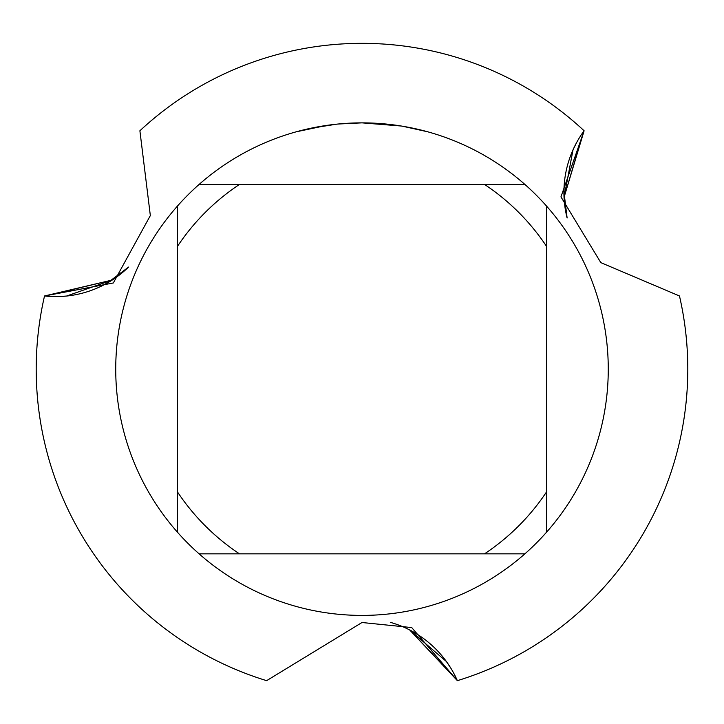 <?xml version="1.0" encoding="UTF-8"?>
<svg xmlns="http://www.w3.org/2000/svg" width="724" height="724" viewBox="0 0 724 724"><rect width="100%" height="100%" fill="white"/><g stroke="black" fill="none" stroke-linecap="round" stroke-linejoin="round"><path stroke-width="1.09" d="M139.895 130.773A325.8 325.8 0 0 1 362 43.34A325.8 325.8 0 0 0 139.895 130.773L150.339 215.58L113.333 282.966L44.526 295.971A325.8 325.8 0 0 0 266.631 680.66L362 622.504L411.712 627.572L457.369 680.66A325.8 325.8 0 0 0 679.474 295.971L600.811 262.613L560.955 196.874L584.105 130.773A104.184 104.184 0 0 0 567.118 218.005L563.924 191.634M401.377 126.03L362 122.863L369.566 122.98M370.1 122.999L382.489 123.713M385.639 124.003L390.227 124.483M356.733 122.917L362 122.863A246.278 246.278 0 0 1 524.891 553.842A246.278 246.278 0 0 1 177.299 532.031A246.278 246.278 0 0 1 177.299 206.24L177.299 532.031M359.366 122.872L364.253 122.872M372.96 123.107L376.29 123.279M402.417 126.202L427.866 131.831M362 43.34A325.8 325.8 0 0 1 584.105 130.773A325.8 325.8 0 0 0 362 43.34M337.004 124.13L311.012 128.193M345.755 123.397L353.991 122.99M296.143 131.831L326.569 125.424M328.642 125.134L334.298 124.428M340.398 123.813L343.927 123.523M344.823 123.46L346.199 123.37M524.891 184.43L199.109 184.43A246.278 246.278 0 0 1 362 122.863L338.045 124.03M45.304 296.053L112.265 280.025L44.526 295.971A104.184 104.184 0 0 0 128.564 267.066L107.315 283.021M679.474 295.971A325.8 325.8 0 0 1 457.369 680.66A104.184 104.184 0 0 0 390.327 622.332A104.184 104.184 0 0 1 457.369 680.66L409.694 629.971L457.052 679.945M199.109 553.842L239.481 553.842A221.644 221.644 0 0 1 177.299 491.659M239.481 553.842L524.891 553.842M546.701 532.031L546.701 491.659A221.644 221.644 0 0 1 484.519 553.842M546.701 491.659L546.701 206.24M484.519 184.43A221.644 221.644 0 0 1 546.701 246.613M177.299 246.613A221.644 221.644 0 0 1 239.481 184.43M177.299 206.24A246.278 246.278 0 0 1 199.109 184.43M103.007 285.328L112.265 280.025L66.563 296.044L58.753 296.55M128.564 267.066A104.184 104.184 0 0 1 44.526 295.971A325.8 325.8 0 0 0 266.631 680.66M418.924 635.337L409.694 629.971L446.418 661.537L450.762 668.053M583.644 131.415L564.041 197.417L584.105 130.773A104.184 104.184 0 0 0 567.118 218.005M564.077 186.738L564.041 197.417L573.019 149.832L576.485 142.809"/></g></svg>
